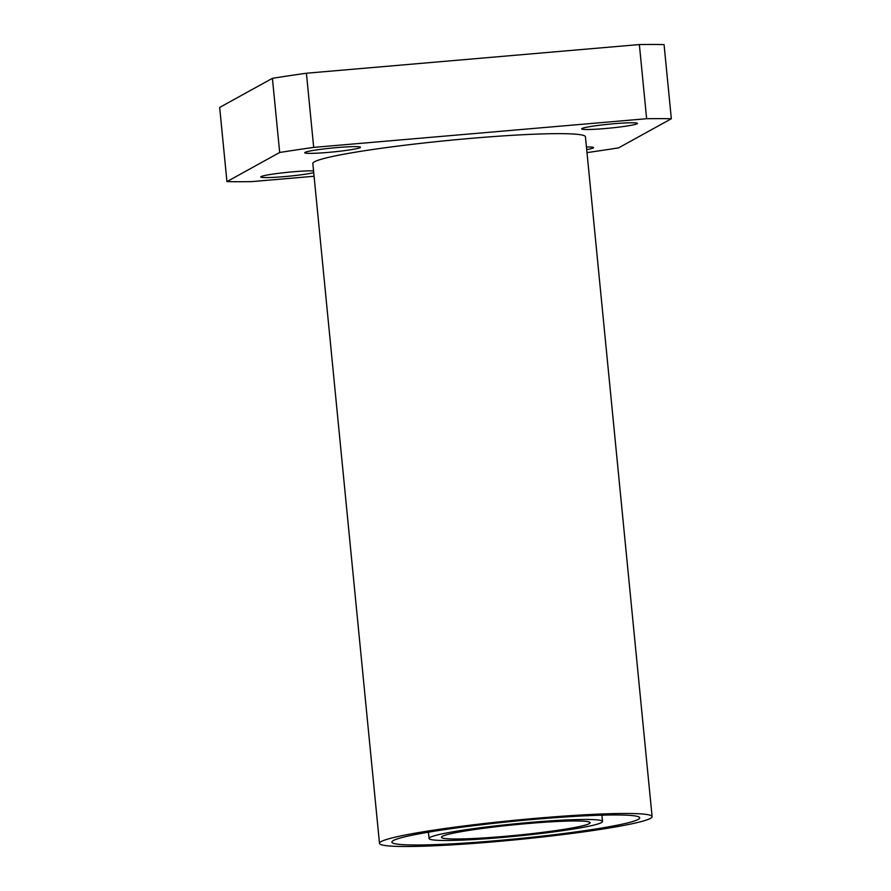 <?xml version="1.0" encoding="UTF-8"?>
<svg xmlns="http://www.w3.org/2000/svg" width="891" height="891" viewBox="0 0 891 891"><rect width="100%" height="100%" fill="white"/><g stroke="black" fill="none" stroke-linecap="round" stroke-linejoin="round"><path stroke-width="1.34" d="M586.445 146.982A28.011 1.994 -5.6 0 1 588.227 146.97A28.011 1.994 -5.6 0 1 593.551 147.616A28.011 1.994 -5.6 0 1 586.701 149.61M313.721 172.654A28.011 1.994 -5.6 0 1 305.112 174.235A28.011 1.994 -5.6 0 1 276.154 177.22A28.011 1.994 -5.6 0 1 260.84 176.941A28.011 1.994 -5.6 0 1 272.334 174.179A28.011 1.994 -5.6 0 1 313.543 170.872M355.164 146.614A28.011 1.994 -5.6 0 1 360.487 147.26A28.011 1.994 -5.6 0 1 341.309 151.047A28.011 1.994 -5.6 0 1 310.046 153.375A28.011 1.994 -5.6 0 1 304.722 152.729A28.011 1.994 -5.6 0 1 323.89 148.942A28.011 1.994 -5.6 0 1 355.164 146.614M625.939 126.166A28.011 1.994 -5.6 0 1 596.97 129.15A28.011 1.994 -5.6 0 1 581.667 128.872A28.011 1.994 -5.6 0 1 593.161 126.11A28.011 1.994 -5.6 0 1 622.118 123.125A28.011 1.994 -5.6 0 1 637.433 123.403A28.011 1.994 -5.6 0 1 625.939 126.166M559.492 830.044A74.71 5.324 -5.6 0 1 482.265 838.03A74.71 5.324 -5.6 0 1 441.446 837.273A74.71 5.324 -5.6 0 1 472.096 829.911A74.71 5.324 -5.6 0 1 549.313 821.936A74.71 5.324 -5.6 0 1 590.143 822.694A74.71 5.324 -5.6 0 1 559.492 830.044M464.812 829.9A87.162 6.215 -5.6 0 1 554.904 820.589A87.162 6.215 -5.6 0 1 602.528 821.48A87.162 6.215 -5.6 0 1 566.776 830.056A87.162 6.215 -5.6 0 1 476.674 839.367A87.162 6.215 -5.6 0 1 429.05 838.487A87.162 6.215 -5.6 0 1 464.812 829.9M428.46 832.428A124.506 8.877 -5.6 0 1 426.644 832.484M588.628 830.089A124.506 8.877 -5.6 0 1 459.912 843.387A124.506 8.877 -5.6 0 1 391.873 842.129A124.506 8.877 -5.6 0 1 442.961 829.866A124.506 8.877 -5.6 0 1 571.666 816.568A124.506 8.877 -5.6 0 1 639.705 817.827A124.506 8.877 -5.6 0 1 588.628 830.089M435.677 829.855A136.958 9.768 -5.6 0 1 577.257 815.232A136.958 9.768 -5.6 0 1 652.101 816.613A136.958 9.768 -5.6 0 1 595.912 830.1A136.958 9.768 -5.6 0 1 454.332 844.735A136.958 9.768 -5.6 0 1 379.488 843.343A136.958 9.768 -5.6 0 1 435.677 829.855M379.488 843.343L312.83 163.532A136.958 9.768 -5.6 0 1 369.019 150.056A136.958 9.768 -5.6 0 1 510.599 135.421A136.958 9.768 -5.6 0 1 585.443 136.802L652.101 816.613M279.685 152.484A261.475 18.644 -5.6 0 1 296.191 149.944A261.475 18.644 -5.6 0 1 313.688 147.394L306.415 73.229A261.475 18.644 -5.6 0 0 288.918 75.78A261.475 18.644 -5.6 0 0 272.412 78.33L279.685 152.484L226.938 181.597L219.665 107.432L272.412 78.33M646.632 118.715A261.475 18.644 -5.6 0 1 671.335 118.748L664.062 44.583A261.475 18.644 -5.6 0 0 639.359 44.55L646.632 118.715L313.688 147.394M314.077 176.251L251.641 181.63A261.475 18.644 -5.6 0 1 226.938 181.597M639.359 44.55L306.415 73.229M671.335 118.748L618.588 147.861A261.475 18.644 -5.6 0 1 586.991 152.606M603.73 815.12A124.506 8.877 -5.6 0 1 601.937 815.421M602.528 821.48L601.915 815.165M429.05 838.487L428.426 832.172"/></g></svg>
